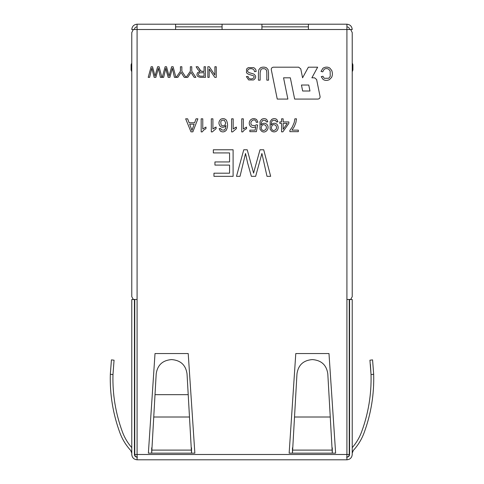 <?xml version="1.0" encoding="UTF-8"?>
<svg xmlns="http://www.w3.org/2000/svg" width="484" height="484" viewBox="0 0 484 484"><rect width="100%" height="100%" fill="white"/><g stroke="black" fill="none" stroke-linecap="round" stroke-linejoin="round"><path stroke-width="0.73" d="M349.242 299.463L349.242 454.488C349.073 456.091 348.184 456.975 346.586 457.144C348.184 456.975 349.073 456.091 349.242 454.488L346.586 454.488L349.242 454.488L349.242 299.463M134.758 454.488L134.758 299.463L134.758 454.488L137.414 454.488L134.758 454.488C134.927 456.091 135.816 456.975 137.414 457.144C135.816 456.975 134.927 456.091 134.758 454.488M155.013 394.666L153.743 417.008L156.199 373.805L155.013 394.666L188.216 394.666L187.03 373.805C185.759 365.087 180.671 360.35 171.772 359.594L171.457 359.594C162.57 360.338 157.488 365.075 156.199 373.805C157.488 365.075 162.57 360.338 171.457 359.594L171.772 359.594C180.671 360.35 185.759 365.087 187.03 373.805L188.216 394.666L155.013 394.666L151.692 453.157L148.37 453.157L155.013 353.556L188.216 353.556L194.852 453.157L151.692 453.157L191.537 453.157L191.362 450.102L151.867 450.102L191.362 450.102L189.48 417.008L153.743 417.008L189.48 417.008L188.216 394.666L191.537 453.157L194.852 453.157L188.216 353.556L194.852 453.157L191.537 453.157L191.537 447.833L191.537 453.157M137.087 299.463L137.087 454.488L346.913 454.488L346.913 29.512L137.087 29.512L137.087 299.463L137.087 29.512L175.595 29.512L175.595 24.2L137.087 24.2L137.087 29.512L137.087 24.2L222.077 24.2L222.077 29.512L261.923 29.512L261.923 24.2L222.077 24.2L308.405 24.2L308.405 29.512L346.913 29.512L346.913 24.2L308.405 24.2L346.913 24.2L346.913 459.8C350.12 459.461 351.892 457.689 352.231 454.488L352.231 299.505L352.231 454.488C351.892 457.689 350.12 459.461 346.913 459.8L137.087 459.8L137.087 299.463L133.33 299.463L131.769 296.686L131.769 32.585L133.33 29.512L131.769 29.512L133.33 29.512L131.769 32.585L131.769 296.686L133.33 299.463L137.087 299.463M294.647 99.069L290.333 77.815L283.557 77.815L287.871 99.069L277.247 99.069L271.294 69.738C271.209 68.25 271.899 67.403 273.375 67.191L298.688 67.191L300.77 68.897L302.579 77.815L308.362 67.191L317.655 67.191L311.877 77.815L314.539 77.815L316.621 79.521L320.069 96.522C320.16 98.004 319.464 98.857 317.988 99.069L294.647 99.069L317.988 99.069L294.647 99.069L290.333 77.815L283.557 77.815L287.871 99.069L277.247 99.069L287.871 99.069M296.94 374.41L296.97 373.805C298.259 365.075 303.347 360.338 312.228 359.594C303.347 360.338 298.259 365.075 296.97 373.805L292.463 453.157L289.148 453.157L295.784 353.556L328.987 353.556L335.63 453.157L289.148 453.157L332.308 453.157L327.801 373.805C326.531 365.087 321.443 360.35 312.543 359.594L312.228 359.594L312.543 359.594C321.443 360.35 326.531 365.087 327.801 373.805L330.257 417.008L294.52 417.008L330.257 417.008L332.133 450.102L292.638 450.102L332.133 450.102L332.308 453.157L335.63 453.157L332.308 453.157L332.308 447.833L332.308 453.157M260.011 149.774L254.396 170.011L260.011 149.774L254.396 170.011L260.011 149.774L263.707 149.774L270.665 176.333L267.005 176.333L261.904 153.482L255.637 176.333L251.377 176.333L247.596 162.896L245.533 153.482L247.596 162.896L251.377 176.333L255.637 176.333L261.904 153.482L267.005 176.333L270.665 176.333L263.707 149.774L260.011 149.774L263.707 149.774L270.665 176.333L267.005 176.333L261.904 153.482L255.637 176.333L251.377 176.333L247.596 162.896L245.533 153.482L240.022 176.333L236.488 176.333L243.767 149.774L247.227 149.774L253.604 173.139L247.227 149.774L243.767 149.774L236.488 176.333L240.022 176.333L245.533 153.482L240.022 176.333L236.488 176.333L243.767 149.774L247.227 149.774L253.604 173.139L254.396 170.011L253.604 173.139M213.335 152.92L213.335 149.774L213.335 152.92L213.335 149.774L233.1 149.774L233.1 176.333L213.958 176.333L213.958 173.193L229.567 173.193L229.567 165.086L214.944 165.086L214.944 161.94L229.567 161.94L229.567 152.92L213.335 152.92L229.567 152.92L229.567 161.94L214.944 161.94L214.944 165.086L229.567 165.086L229.567 173.193L213.958 173.193L213.958 176.333L233.1 176.333L233.1 149.774L213.335 149.774L233.1 149.774L233.1 176.333L213.958 176.333L213.958 173.193M294.254 122.392L292.354 126.917L294.254 122.392L294.865 118.816L296.504 118.816L295.899 122.531L294.242 126.723L291.937 130.135L298.332 130.135L298.332 131.678L289.874 131.678L289.874 130.432L292.354 126.917L294.254 122.392L294.865 118.816L296.504 118.816L294.865 118.816L294.254 122.392L292.354 126.917L289.874 130.432L289.874 131.678L298.332 131.678L298.332 130.135L291.937 130.135L294.242 126.723L295.899 122.531L296.504 118.816L295.899 122.531L294.242 126.723M281.567 118.816L281.567 121.926L281.567 118.816L283.152 118.816L283.152 121.926L288.845 121.926L288.845 123.396L282.874 131.842L281.567 131.842L281.567 123.396L279.812 123.396L279.812 121.926L281.567 121.926L279.812 121.926L279.812 123.396L281.567 123.396L281.567 131.842L282.874 131.842L288.845 123.396L288.845 121.926L283.152 121.926L283.152 118.816L281.567 118.816L283.152 118.816M276.412 121.95L275.662 120.401L272.934 120.256L272.014 121.151L271.421 122.676L271.191 124.951L272.504 123.71C274.198 122.9 275.711 123.13 277.048 124.412C278.56 126.512 278.542 128.605 277.005 130.686C275.457 132.084 273.702 132.265 271.742 131.212L270.145 129.264L270.145 121.629L271.76 119.379C273.563 118.326 275.239 118.35 276.787 119.445L277.955 121.829L276.412 121.95L277.955 121.829L276.787 119.445C275.239 118.35 273.563 118.326 271.76 119.379L270.145 121.629L270.145 129.264L271.742 131.212C273.702 132.265 275.457 132.084 277.005 130.686C278.542 128.605 278.56 126.512 277.048 124.412C275.711 123.13 274.198 122.9 272.504 123.71L271.191 124.951L271.421 122.676L272.014 121.151L272.934 120.256L275.662 120.401L276.412 121.95L275.662 120.401L276.412 121.95L277.955 121.829L276.787 119.445M266.273 121.95L265.522 120.401L262.794 120.256L261.281 122.676L261.051 124.951L262.364 123.71C264.082 122.9 265.595 123.136 266.908 124.412C270.26 127.976 265.71 134.201 261.608 131.212L260.005 129.264L260.005 121.629L261.62 119.379C263.411 118.326 265.087 118.35 266.654 119.445L267.821 121.829L266.273 121.95L267.821 121.829L266.654 119.445C265.087 118.35 263.411 118.326 261.62 119.379L260.005 121.629L260.005 129.264L261.608 131.212C265.71 134.201 270.26 127.976 266.908 124.412C265.595 123.136 264.082 122.9 262.364 123.71L261.051 124.951L261.281 122.676L262.794 120.256L265.522 120.401L266.273 121.95L265.522 120.401L266.273 121.95L267.821 121.829L266.654 119.445M255.104 130.166L255.794 126.657C253.755 127.843 251.964 127.722 250.428 126.294C248.897 124.358 248.855 122.319 250.288 120.183C252.255 118.302 254.372 118.102 256.629 119.596L257.911 122.228L256.23 122.349C255.407 117.049 248.486 121.544 251.722 125.271L255.153 125.713L256.133 124.781L257.633 124.993L256.369 131.678L249.859 131.678L249.859 130.166L255.104 130.166L249.859 130.166L249.859 131.678L256.369 131.678L257.633 124.993L256.133 124.781L255.153 125.713L251.722 125.271C248.486 121.544 255.407 117.049 256.23 122.349L257.911 122.228L256.629 119.596C254.372 118.102 252.255 118.302 250.288 120.183C248.855 122.319 248.897 124.358 250.428 126.294C251.964 127.722 253.755 127.843 255.794 126.657L255.104 130.166M243.319 129.004L246.537 127.08L246.537 128.623L244.178 130.148L242.756 131.89L241.734 131.89L241.734 118.816L243.319 118.816L243.319 129.004L246.537 127.08L246.537 128.623L244.178 130.148L242.756 131.89L244.178 130.148L246.537 128.623L246.537 127.08L243.319 129.004L243.319 118.816L241.734 118.816L241.734 131.89L241.734 118.816L243.319 118.816M233.185 129.004L236.392 127.08L236.392 128.623L232.623 131.89L231.594 131.89L231.594 118.816L233.185 118.816L233.185 129.004L236.392 127.08L236.392 128.623L232.623 131.89L236.392 128.623L236.392 127.08L233.185 129.004L233.185 118.816L231.594 118.816L231.594 131.89L231.594 118.816L233.185 118.816M220.323 131.031L219.131 128.641L220.728 128.526L221.333 129.893L224.322 130.154L225.508 128.544L225.968 125.531L224.546 126.826C222.846 127.588 221.345 127.34 220.051 126.082C218.326 123.565 218.611 121.254 220.91 119.161C222.949 118.199 224.745 118.501 226.3 120.068C228.031 123.559 227.982 127.002 226.161 130.396C224.352 132.144 222.41 132.356 220.323 131.031L219.131 128.641L220.728 128.526L219.131 128.641L220.323 131.031C222.41 132.356 224.352 132.144 226.161 130.396C227.982 127.002 228.031 123.559 226.3 120.068C224.745 118.501 222.949 118.199 220.91 119.161C218.611 121.254 218.326 123.565 220.051 126.082C221.345 127.34 222.846 127.588 224.546 126.826L225.968 125.531L224.546 126.826C222.846 127.588 221.345 127.34 220.051 126.082M212.906 129.004L216.112 127.08L216.112 128.623L212.343 131.89L211.308 131.89L211.308 118.816L212.906 118.816L212.906 129.004L216.112 127.08L216.112 128.623L212.343 131.89L216.112 128.623L216.112 127.08L212.906 129.004L212.906 118.816L211.308 118.816L211.308 131.89L211.308 118.816L212.906 118.816M202.772 129.004L205.972 127.08L205.972 128.623L203.625 130.148L202.197 131.89L201.175 131.89L201.175 118.816L202.772 118.816L202.772 129.004L205.972 127.08L205.972 128.623L203.625 130.148L202.197 131.89L203.625 130.148L205.972 128.623L205.972 127.08L202.772 129.004L202.772 118.816L201.175 118.816L201.175 131.89L201.175 118.816L202.772 118.816M196.044 118.816L194.616 122.767L196.044 118.816L197.877 118.816L192.868 131.842L190.998 131.842L185.668 118.816L187.635 118.816L189.135 122.767L194.616 122.767L189.135 122.767L187.635 118.816L185.668 118.816L190.998 131.842L192.868 131.842L197.877 118.816L196.044 118.816L197.877 118.816L192.868 131.842L190.998 131.842L185.668 118.816L187.635 118.816M214.89 66.738L214.89 75.081L214.89 66.738L216.251 66.738L216.251 77.361L214.793 77.361L209.197 69.018L209.197 77.361L207.842 77.361L207.842 66.738L209.3 66.738L214.89 75.081L209.3 66.738L207.842 66.738L207.842 77.361L209.197 77.361L209.197 69.018L214.793 77.361L216.251 77.361L216.251 66.738L214.89 66.738L216.251 66.738L216.251 77.361L214.793 77.361M204.066 66.738L204.066 71.45L204.066 66.738L205.476 66.738L205.476 77.361L200.751 77.361C197.109 76.889 196.093 75.286 197.69 72.552L199.959 71.565L197.944 69.629L196.105 66.738L197.859 66.738L201.005 71.118L204.066 71.45L201.005 71.118L197.859 66.738L196.105 66.738L197.944 69.629L199.959 71.565L197.69 72.552C196.093 75.286 197.109 76.889 200.751 77.361L205.476 77.361L205.476 66.738L204.066 66.738L205.476 66.738L205.476 77.361L200.751 77.361C197.109 76.889 196.093 75.286 197.69 72.552M190.351 66.738L190.351 71.239L190.351 66.738L191.767 66.738L191.767 71.239L195.875 77.361L194.175 77.361L190.98 72.364L187.756 77.361L186.116 77.361L190.351 71.239L186.116 77.361L187.756 77.361L190.98 72.364L194.175 77.361L195.875 77.361L191.767 71.239L191.767 66.738L190.351 66.738L191.767 66.738M180.441 66.738L180.441 71.239L180.441 66.738L181.863 66.738L181.863 71.239L185.965 77.361L184.265 77.361L181.077 72.364L177.84 77.361L176.2 77.361L180.441 71.239L176.2 77.361L177.84 77.361L181.077 72.364L184.265 77.361L185.965 77.361L181.863 71.239L181.863 66.738L180.441 66.738L181.863 66.738M165.31 70.531L165.849 68.226L166.671 71.989L165.849 68.226L163.64 77.361L165.31 70.531L163.64 77.361L162.225 77.361L165.141 66.738L166.52 66.738L169.067 76.085L171.638 66.738L169.394 74.832L171.638 66.738L173.109 66.738L175.898 77.361L174.44 77.361L172.395 68.226L169.878 77.361L168.184 77.361L165.849 68.226L168.184 77.361L169.878 77.361L172.395 68.226L174.44 77.361L175.898 77.361L173.109 66.738L171.638 66.738L173.109 66.738L175.898 77.361L174.44 77.361L172.842 70.398M155.055 76.085L157.627 66.738L155.376 74.832L157.627 66.738L159.091 66.738L161.886 77.361L160.422 77.361L158.383 68.226L155.866 77.361L154.172 77.361L151.831 68.226L149.629 77.361L148.207 77.361L151.123 66.738L152.502 66.738L155.055 76.085L152.502 66.738L151.123 66.738L148.207 77.361L149.629 77.361L151.831 68.226L154.172 77.361L155.866 77.361L158.383 68.226L160.422 77.361L161.886 77.361L159.091 66.738L157.627 66.738L159.091 66.738L161.886 77.361L160.422 77.361L158.825 70.398M323.082 79.424L321.255 76.666L322.937 76.272L324.226 78.317L328.83 78.245L330.221 76.333L330.149 71.015L328.666 69.182C326.978 68.311 325.448 68.383 324.068 69.4L322.731 71.85L321.025 71.414L322.949 68.22C325.302 66.846 327.559 66.762 329.719 67.972L331.703 70.416C332.641 72.896 332.611 75.214 331.613 77.367L329.435 79.63C327.124 80.731 325.006 80.665 323.082 79.424L321.255 76.666L323.082 79.424C325.006 80.665 327.124 80.731 329.435 79.63L331.613 77.367C332.611 75.214 332.641 72.896 331.703 70.416L329.719 67.972C327.559 66.762 325.302 66.846 322.949 68.22L321.025 71.414L322.731 71.85L324.068 69.4C325.448 68.383 326.978 68.311 328.666 69.182L330.149 71.015L330.221 76.333L328.83 78.245L324.226 78.317L322.937 76.272L324.226 78.317L328.83 78.245M266.412 67.742L268.051 69.545L268.541 72.763L268.541 80.175L266.829 80.175L266.829 72.763L266.521 70.295L265.456 69.073C263.562 68.401 262.056 68.54 260.93 69.49L260.132 72.763L260.132 80.175L258.426 80.175L258.426 72.763L258.861 69.69L260.452 67.833C262.376 66.919 264.367 66.889 266.412 67.742L268.051 69.545L268.541 72.763L268.541 80.175L268.541 72.763L268.051 69.545L266.412 67.742C264.367 66.889 262.376 66.919 260.452 67.833L258.861 69.69L258.426 72.763L258.426 80.175L260.132 80.175L260.132 72.763L260.93 69.49C262.056 68.54 263.562 68.401 265.456 69.073L266.521 70.295L266.829 72.763L266.829 80.175L266.829 72.763L266.521 70.295L265.456 69.073M248.649 79.945L246.35 76.581L247.989 76.46L248.879 78.269C251.934 80.187 255.606 77.337 253.525 75.819L248.159 74.094L246.495 72.788L246.55 69.03L248.232 67.633L253.604 67.633C255.201 68.395 256.048 69.678 256.145 71.481L254.523 71.62L254.003 70.029C252.848 68.722 251.196 68.359 249.06 68.94L247.965 69.732C247.203 70.954 247.584 71.922 249.115 72.636L253.84 74.064C256.363 76.042 256.254 78.015 253.507 79.969L248.649 79.945L246.35 76.581L248.649 79.945L253.507 79.969C256.254 78.015 256.363 76.042 253.84 74.064L249.115 72.636C247.584 71.922 247.203 70.954 247.965 69.732L249.06 68.94C251.196 68.359 252.848 68.722 254.003 70.029L254.523 71.62L256.145 71.481C256.048 69.678 255.201 68.395 253.604 67.633L248.232 67.633L246.55 69.03L246.495 72.788L248.159 74.094L253.525 75.819C255.606 77.337 251.934 80.187 248.879 78.269L247.989 76.46L248.879 78.269L247.989 76.46L246.35 76.581L247.989 76.46M292.463 447.833L292.463 453.157L292.463 447.833M349.569 454.488L349.569 299.505L349.569 454.488C349.406 456.091 348.516 456.975 346.913 457.144C348.516 456.975 349.406 456.091 349.569 454.488M349.242 350.634L349.569 350.634L349.242 350.634M349.569 363.914L349.242 363.914L349.569 363.914M361.566 431.97C359.406 437.766 356.291 442.999 352.231 447.658C356.291 442.999 359.406 437.766 361.566 431.97C368.391 413.445 371.543 394.315 371.028 374.58C371.543 394.315 368.391 413.445 361.566 431.97C359.406 437.766 356.291 442.999 352.231 447.658C356.291 442.999 359.406 437.766 361.566 431.97C359.406 437.766 356.291 442.999 352.231 447.658C356.291 442.999 359.406 437.766 361.566 431.97C359.406 437.766 356.291 442.999 352.231 447.658C356.291 442.999 359.406 437.766 361.566 431.97C368.391 413.445 371.543 394.315 371.028 374.58L369.939 360.199L372.571 359.872L373.672 374.253L372.571 359.872L369.939 360.199L371.028 374.58C371.543 394.315 368.391 413.445 361.566 431.97C368.391 413.445 371.543 394.315 371.028 374.58L370.399 364.416L371.028 374.58L373.672 374.253C374.235 394.418 371.028 413.965 364.059 432.896C361.608 439.448 358.021 445.304 353.284 450.459L352.231 453.157M151.692 447.833L151.692 453.157L148.37 453.157L151.692 453.157L151.692 447.833M131.769 454.488L131.769 299.505L131.769 454.488C132.108 457.689 133.88 459.461 137.087 459.8L346.913 459.8L346.913 454.488L137.087 454.488L137.087 459.8C133.88 459.461 132.108 457.689 131.769 454.488M134.431 299.505L134.431 454.488L134.431 299.505L131.769 299.505L134.431 299.505M134.431 350.634L134.758 350.634L134.431 350.634M134.758 363.914L134.431 363.914L134.758 363.914M112.972 374.58C112.457 394.315 115.609 413.445 122.434 431.97C124.594 437.766 127.709 442.999 131.769 447.658C127.709 442.999 124.594 437.766 122.434 431.97C124.594 437.766 127.709 442.999 131.769 447.658C127.709 442.999 124.594 437.766 122.434 431.97C115.609 413.445 112.457 394.315 112.972 374.58C112.457 394.315 115.609 413.445 122.434 431.97C124.594 437.766 127.709 442.999 131.769 447.658C127.709 442.999 124.594 437.766 122.434 431.97C124.594 437.766 127.709 442.999 131.769 447.658C127.709 442.999 124.594 437.766 122.434 431.97C115.609 413.445 112.457 394.315 112.972 374.58L110.328 374.253L111.429 359.872L114.061 360.199L112.972 374.58L114.061 360.199L111.429 359.872L110.328 374.253C109.765 394.418 112.972 413.965 119.941 432.896C112.972 413.965 109.765 394.418 110.328 374.253L112.972 374.58C112.457 394.315 115.609 413.445 122.434 431.97M131.769 453.157L130.716 450.459C125.979 445.304 122.392 439.448 119.941 432.896C122.392 439.448 125.979 445.304 130.716 450.459M352.231 299.505L349.569 299.505L352.231 299.505M137.087 457.144C135.484 456.975 134.594 456.091 134.431 454.488C134.594 456.091 135.484 456.975 137.087 457.144M308.405 26.856L261.923 26.856L308.405 26.856M222.077 26.856L175.595 26.856L222.077 26.856M346.913 26.856C348.516 27.025 349.406 27.909 349.569 29.512C349.406 27.909 348.516 27.025 346.913 26.856M350.67 29.512L352.231 29.512C351.892 26.311 350.12 24.539 346.913 24.2C350.12 24.539 351.892 26.311 352.231 29.512L350.67 29.512L352.231 32.585L352.231 296.686L350.67 299.463L352.231 296.686L352.231 32.585L350.67 29.512L346.913 29.512L350.67 29.512M137.087 24.2C133.88 24.539 132.108 26.311 131.769 29.512C132.108 26.311 133.88 24.539 137.087 24.2M134.431 29.512C134.594 27.909 135.484 27.025 137.087 26.856C135.484 27.025 134.594 27.909 134.431 29.512M137.087 29.512L133.33 29.512L137.087 29.512M134.758 336.289L134.431 336.289L134.758 336.289M155.013 353.556L148.37 453.157L155.013 353.556L188.216 353.556L155.013 353.556M189.48 417.008L188.216 394.666M151.692 453.157L153.743 417.008M131.11 70.017L131.11 64.705L131.11 70.017L131.769 71.777L131.11 70.017M131.769 62.95L131.11 64.705L131.769 62.95M353.284 450.459C358.021 445.304 361.608 439.448 364.059 432.896C371.028 413.965 374.235 394.418 373.672 374.253L371.028 374.58M373.672 374.253L372.571 359.872M346.913 299.463L350.67 299.463L346.913 299.463M349.569 336.289L349.242 336.289L349.569 336.289M295.784 353.556L289.148 453.157L295.784 353.556L328.987 353.556L295.784 353.556M335.63 453.157L328.987 353.556L335.63 453.157M292.463 453.157L294.52 417.008M330.257 417.008L327.837 374.41M352.89 64.705L352.89 70.017L352.231 71.777L352.89 70.017L352.89 64.705L352.231 62.95L352.89 64.705M308.405 29.512L308.405 24.2L261.923 24.2L261.923 29.512L308.405 29.512M222.077 29.512L222.077 24.2L175.595 24.2L175.595 29.512L222.077 29.512M301.453 85.033L308.756 85.033L309.972 91.01L302.663 91.01L301.453 85.033L302.663 91.01L309.972 91.01L308.756 85.033L301.453 85.033M317.988 99.069C319.464 98.857 320.16 98.004 320.069 96.522C320.16 98.004 319.464 98.857 317.988 99.069M320.069 96.522L316.621 79.521L314.539 77.815L316.621 79.521M314.539 77.815L311.877 77.815L317.655 67.191L308.362 67.191L317.655 67.191M308.362 67.191L302.579 77.815L300.77 68.897L298.688 67.191L300.77 68.897M298.688 67.191L273.375 67.191C271.899 67.403 271.209 68.25 271.294 69.738C271.209 68.25 271.899 67.403 273.375 67.191M271.294 69.738L277.247 99.069M214.944 165.086L214.944 161.94M298.332 130.135L298.332 131.678L289.874 131.678L289.874 130.432M288.845 121.926L288.845 123.396L282.874 131.842L281.567 131.842M279.812 123.396L279.812 121.926M287.266 123.396L283.152 129.295L283.152 123.396L287.266 123.396L283.152 123.396L283.152 129.295L287.266 123.396M272.504 123.71C274.198 122.9 275.711 123.13 277.048 124.412M271.742 131.212L270.145 129.264M271.379 127.564C271.518 129.476 272.353 130.474 273.877 130.565C272.353 130.474 271.518 129.476 271.379 127.564C272.002 124.648 273.466 123.934 275.783 125.416C276.787 126.844 276.775 128.272 275.747 129.688L273.877 130.565C272.353 130.474 271.518 129.476 271.379 127.564C272.002 124.648 273.466 123.934 275.783 125.416C276.787 126.844 276.775 128.272 275.747 129.688C276.775 128.272 276.787 126.844 275.783 125.416C273.466 123.934 272.002 124.648 271.379 127.564C271.518 129.476 272.353 130.474 273.877 130.565L275.747 129.688M271.191 124.951L271.421 122.676L272.014 121.151L272.934 120.256M261.608 131.212L260.005 129.264M261.239 127.564C261.372 129.476 262.207 130.474 263.738 130.565C262.207 130.474 261.372 129.476 261.239 127.564C261.85 124.654 263.32 123.934 265.643 125.416C266.654 126.844 266.636 128.266 265.601 129.688C266.636 128.266 266.654 126.844 265.643 125.416C266.654 126.844 266.636 128.266 265.601 129.688L263.738 130.565C262.207 130.474 261.372 129.476 261.239 127.564C261.372 129.476 262.207 130.474 263.738 130.565L265.601 129.688C266.636 128.266 266.654 126.844 265.643 125.416C263.32 123.934 261.85 124.654 261.239 127.564M261.051 124.951L261.281 122.676L262.794 120.256M256.629 119.596L257.911 122.228L256.23 122.349M256.133 124.781L255.153 125.713L256.133 124.781L257.633 124.993L256.369 131.678L249.859 131.678L249.859 130.166M255.153 125.713L251.722 125.271M241.734 131.89L242.756 131.89L241.734 131.89M244.178 130.148L246.537 128.623M231.594 131.89L232.623 131.89L231.594 131.89M236.392 127.08L234.704 127.903M220.91 119.161C222.949 118.199 224.745 118.501 226.3 120.068M225.719 123.045L224.382 120.304L225.719 123.045L224.957 125.078C223.675 126.118 222.446 126.118 221.285 125.078C220.081 121.266 221.115 119.675 224.382 120.304L225.719 123.045L224.957 125.078C223.675 126.118 222.446 126.118 221.285 125.078C222.446 126.118 223.675 126.118 224.957 125.078L225.719 123.045L224.382 120.304C221.115 119.675 220.081 121.266 221.285 125.078M224.322 130.154L225.508 128.544L225.968 125.531L225.508 128.544L224.322 130.154L221.333 129.893L220.728 128.526M211.308 131.89L212.343 131.89L211.308 131.89M216.112 127.08L214.424 127.903M201.175 131.89L202.197 131.89L201.175 131.89M203.625 130.148L205.972 128.623M191.985 130.486L189.68 124.17L194.132 124.17L191.985 130.486L194.132 124.17L189.68 124.17L191.985 130.486L192.705 128M209.197 77.361L207.842 77.361L207.842 66.738L209.3 66.738M199.959 71.565L197.944 69.629L196.105 66.738L197.859 66.738L200.285 70.404L201.647 71.402M204.066 76.182L200.697 76.182L204.066 76.182L204.066 72.673L204.066 76.182L200.697 76.182L198.966 75.698C198.077 74.621 198.265 73.677 199.523 72.872L204.066 72.673L199.523 72.872C198.265 73.677 198.077 74.621 198.966 75.698L200.697 76.182L198.966 75.698M204.066 71.45L202.433 71.45M199.269 68.952L197.859 66.738M204.066 72.673L199.523 72.872M195.875 77.361L194.175 77.361L192.075 74.149M190.98 72.364L187.756 77.361L186.116 77.361M187.756 77.361L189.813 74.24M185.965 77.361L184.265 77.361L182.166 74.149M181.077 72.364L177.84 77.361L176.2 77.361M177.84 77.361L179.903 74.24M172.395 68.226L169.878 77.361L168.184 77.361L166.671 71.989M162.225 77.361L163.64 77.361L162.225 77.361L165.141 66.738L162.225 77.361M166.52 66.738L165.141 66.738L166.52 66.738L168.728 74.845L166.52 66.738M171.638 66.738L169.067 76.085L168.728 74.845M158.383 68.226L155.866 77.361L154.172 77.361L151.831 68.226L149.629 77.361L148.207 77.361L151.123 66.738L152.502 66.738L154.717 74.845M330.221 76.333L330.149 71.015L330.221 76.333M324.068 69.4C325.448 68.383 326.978 68.311 328.666 69.182C326.978 68.311 325.448 68.383 324.068 69.4L322.731 71.85L321.025 71.414L322.949 68.22M329.719 67.972L331.703 70.416M331.613 77.367L329.435 79.63M322.937 76.272L321.255 76.666L322.937 76.272L324.226 78.317M260.132 80.175L260.132 72.763L260.132 80.175L258.426 80.175L258.426 72.763L258.861 69.69L260.452 67.833M266.829 80.175L268.541 80.175L266.829 80.175L266.829 72.763M260.132 72.763L260.93 69.49M246.495 72.788L246.55 69.03L248.232 67.633M253.604 67.633C255.201 68.395 256.048 69.678 256.145 71.481L254.523 71.62L254.003 70.029C252.848 68.722 251.196 68.359 249.06 68.94L247.965 69.732M249.115 72.636L253.84 74.064C256.363 76.042 256.254 78.015 253.507 79.969M248.159 74.094L253.525 75.819M254.003 70.029L254.523 71.62"/></g></svg>
